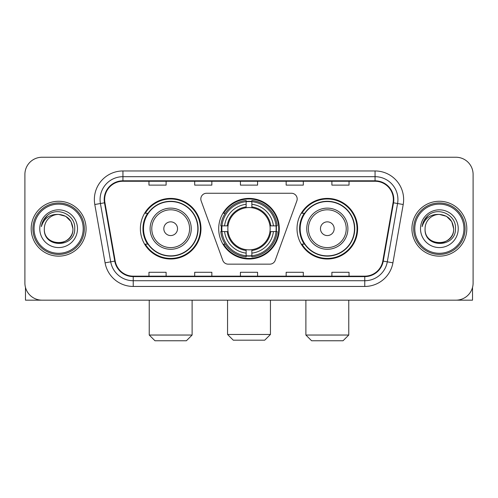 <?xml version="1.0" encoding="UTF-8"?>
<svg xmlns="http://www.w3.org/2000/svg" width="498" height="498" viewBox="0 0 498 498"><rect width="100%" height="100%" fill="white"/><g stroke="black" fill="none" stroke-linecap="round" stroke-linejoin="round"><path stroke-width="0.75" d="M200.819 198.976A5.715 5.715 0 0 0 201.161 200.931L222.799 260.386A5.715 5.715 0 0 0 228.171 264.152L269.829 264.152A5.715 5.715 0 0 0 275.201 260.386L296.839 200.931A5.715 5.715 0 0 0 291.467 193.261L206.533 193.261A5.715 5.715 0 0 0 200.819 198.976M297.02 228.707A30.297 30.297 0 0 0 327.323 259.004A30.297 30.297 0 0 0 357.62 228.707A30.297 30.297 0 0 0 327.323 198.403A30.297 30.297 0 0 0 297.02 228.707M218.703 228.707A30.297 30.297 0 0 0 249 259.004A30.297 30.297 0 0 0 279.297 228.707A30.297 30.297 0 0 0 249 198.403A30.297 30.297 0 0 0 218.703 228.707M140.38 228.707A30.297 30.297 0 0 0 170.677 259.004A30.297 30.297 0 0 0 200.98 228.707A30.297 30.297 0 0 0 170.677 198.403A30.297 30.297 0 0 0 140.38 228.707M147.645 244.138A27.726 27.726 0 0 1 147.645 213.269M221.423 231.564A27.726 27.726 0 0 1 221.423 225.849M304.29 244.138A27.726 27.726 0 0 1 304.29 213.269M24.9 174.393L24.9 283.013A17.15 17.15 0 0 0 42.05 300.163L455.95 300.163A17.15 17.15 0 0 0 473.1 283.013L473.1 174.393A17.15 17.15 0 0 0 455.95 157.244L42.05 157.244A17.15 17.15 0 0 0 24.9 174.393L24.9 283.013M31.187 228.707A27.44 27.44 0 0 0 58.627 256.146A27.44 27.44 0 0 0 86.073 228.707A27.44 27.44 0 0 0 58.627 201.267A27.44 27.44 0 0 0 31.187 228.707A27.44 27.44 0 0 0 58.627 256.146A27.44 27.44 0 0 0 86.073 228.707A27.44 27.44 0 0 0 58.627 201.267A27.44 27.44 0 0 0 31.187 228.707M411.927 228.707A27.44 27.44 0 0 0 439.373 256.146A27.44 27.44 0 0 0 466.813 228.707A27.44 27.44 0 0 0 439.373 201.267A27.44 27.44 0 0 0 411.927 228.707A27.44 27.44 0 0 0 439.373 256.146A27.44 27.44 0 0 0 466.813 228.707A27.44 27.44 0 0 0 439.373 201.267A27.44 27.44 0 0 0 411.927 228.707M104.648 199.549A18.295 18.295 0 0 1 122.944 181.253L375.056 181.253A18.295 18.295 0 0 1 393.071 202.723L382.788 261.039A18.295 18.295 0 0 1 364.773 276.153L133.227 276.153A18.295 18.295 0 0 1 115.212 261.039L104.929 202.723A18.295 18.295 0 0 1 104.648 199.549M104.194 199.549A18.75 18.75 0 0 0 104.48 202.804L114.758 261.12A18.75 18.75 0 0 0 133.227 276.614L364.773 276.614A18.75 18.75 0 0 0 383.242 261.12L393.52 202.804A18.75 18.75 0 0 0 375.056 180.799L122.944 180.799A18.75 18.75 0 0 0 104.194 199.549M94.794 204.51A28.585 28.585 0 0 1 122.944 170.963L375.056 170.963A28.585 28.585 0 0 1 403.206 204.51L392.922 262.826A28.585 28.585 0 0 1 364.773 286.443L133.227 286.443A28.585 28.585 0 0 1 105.078 262.826L94.794 204.51L100.422 203.52A22.864 22.864 0 0 1 122.944 176.684L375.056 176.684A22.864 22.864 0 0 1 397.578 203.52L387.295 261.83A22.864 22.864 0 0 1 364.773 280.729L133.227 280.729A22.864 22.864 0 0 1 110.705 261.83L100.422 203.52A22.864 22.864 0 0 1 100.079 199.549M455.95 157.244L42.05 157.244M42.05 300.163L455.95 300.163M473.1 283.013L473.1 174.393M383.242 261.12L387.295 261.83L397.578 203.52L403.206 204.51M240.422 181.253L240.422 185.125L257.578 185.125L257.578 181.253M194.693 181.253L194.693 185.125L211.843 185.125L211.843 181.253M148.958 181.253L148.958 185.125L166.108 185.125L166.108 181.253M286.157 181.253L286.157 185.125L303.307 185.125L303.307 181.253M331.892 181.253L331.892 185.125L349.042 185.125L349.042 181.253M257.578 276.153L257.578 272.281L240.422 272.281L240.422 276.153M211.843 276.153L211.843 272.281L194.693 272.281L194.693 276.153M166.108 276.153L166.108 272.281L148.958 272.281L148.958 276.153M303.307 276.153L303.307 272.281L286.157 272.281L286.157 276.153M349.042 276.153L349.042 272.281L331.892 272.281L331.892 276.153M25.473 287.408L25.473 300.163L91.788 300.163M83.21 228.707A24.583 24.583 0 0 0 58.627 204.124A24.583 24.583 0 0 0 34.045 228.707A24.583 24.583 0 0 0 58.627 253.289A24.583 24.583 0 0 0 83.21 228.707M84.355 228.707A25.728 25.728 0 0 0 58.627 202.979A25.728 25.728 0 0 0 32.905 228.707A25.728 25.728 0 0 0 58.627 254.428A25.728 25.728 0 0 0 84.355 228.707M44.334 228.707A14.293 14.293 0 0 1 58.627 214.414C67.311 215.261 72.073 220.023 72.92 228.707L71.009 221.56L65.773 216.325L58.627 214.414L65.773 216.325L71.009 221.56L72.92 228.707L71.009 221.56L65.773 216.325L58.627 214.414L65.773 216.325L71.009 221.56L72.92 228.707L71.009 221.56L65.773 216.325L58.627 214.414L65.773 216.325L71.009 221.56L72.92 228.707L71.009 221.56L65.773 216.325L58.627 214.414L65.773 216.325L71.009 221.56L72.92 228.707C73.797 247.145 43.463 247.145 44.334 228.707C43.065 248.539 75.397 248.097 74.725 228.707C75.789 215.092 57.949 206.44 47.671 215.204C44.085 218.205 41.988 222.008 41.365 226.627C44.067 218.112 49.819 214.04 58.627 214.414L65.773 216.325L71.009 221.56L72.92 228.707C73.797 247.145 43.463 247.145 44.334 228.707C43.463 247.145 73.797 247.145 72.92 228.707C73.797 247.145 43.463 247.145 44.334 228.707C43.463 247.145 73.797 247.145 72.92 228.707C73.797 247.145 43.463 247.145 44.334 228.707C43.463 247.145 73.797 247.145 72.92 228.707C73.797 247.145 43.463 247.145 44.334 228.707C43.463 247.145 73.797 247.145 72.92 228.707C73.797 247.145 43.463 247.145 44.334 228.707C43.463 247.145 73.797 247.145 72.92 228.707C73.797 247.145 43.463 247.145 44.334 228.707C43.463 247.145 73.797 247.145 72.92 228.707C73.492 239.799 59.231 247.17 50.528 240.478M39.765 228.707A18.868 18.868 0 0 0 58.627 247.568A18.868 18.868 0 0 0 77.495 228.707A18.868 18.868 0 0 0 58.627 209.839A18.868 18.868 0 0 0 39.765 228.707M47.665 215.211L43.451 220.222M43.189 220.707L43.569 220.016L43.189 220.707M264.724 340.184L233.276 340.184L227.561 334.469L270.439 334.469L264.724 340.184M251.857 255.767L251.857 256.918A28.355 28.355 0 0 0 277.212 231.564L276.06 231.564A27.209 27.209 0 0 1 251.857 255.767L251.857 253.121A24.583 24.583 0 0 0 273.414 231.564L269.96 231.564A21.153 21.153 0 0 0 251.857 207.747L251.857 201.646A27.209 27.209 0 0 1 276.06 225.849L277.212 225.849A28.355 28.355 0 0 0 251.857 200.495L251.857 201.646M221.94 231.564L220.788 231.564A28.355 28.355 0 0 0 246.143 256.918L246.143 255.767A27.209 27.209 0 0 1 221.94 231.564L224.586 231.564A24.583 24.583 0 0 0 246.143 253.121L246.143 249.666A21.153 21.153 0 0 0 269.96 231.564L270.8 231.564A21.987 21.987 0 0 1 251.857 250.506L251.857 253.121M246.143 201.646L246.143 200.495A28.355 28.355 0 0 0 220.788 225.849L221.94 225.849A27.209 27.209 0 0 1 246.143 201.646L246.143 204.292A24.583 24.583 0 0 0 224.586 225.849L228.04 225.849A21.153 21.153 0 0 0 246.143 249.666L246.143 250.506A21.987 21.987 0 0 1 227.2 231.564L224.586 231.564M221.996 231.564A27.153 27.153 0 0 1 221.996 225.849M251.857 201.702A27.153 27.153 0 0 0 246.143 201.702M276.004 225.849A27.153 27.153 0 0 1 276.004 231.564M276.06 225.849L273.414 225.849A24.583 24.583 0 0 0 251.857 204.292M273.414 231.564L276.06 231.564M246.143 253.121L246.143 255.767M269.96 225.849L273.414 225.849M251.857 249.697L251.857 250.506M246.143 249.666A21.153 21.153 0 0 1 228.04 231.564L227.2 231.564M251.857 255.711A27.153 27.153 0 0 1 246.143 255.711M224.586 225.849L221.94 225.849M246.143 207.71L246.143 204.292M251.857 207.747A21.153 21.153 0 0 0 228.04 225.849L227.2 225.849A21.987 21.987 0 0 1 246.143 206.9M251.857 207.71L251.857 206.9A21.987 21.987 0 0 1 270.8 225.849M225.214 213.269L223.596 213.269A29.731 29.731 0 0 1 278.731 228.707A29.731 29.731 0 0 1 223.596 244.138L225.214 244.138M186.401 340.757L154.959 340.757L149.238 335.036L192.116 335.036L186.401 340.757M177.537 228.707A6.86 6.86 0 0 0 170.677 221.847A6.86 6.86 0 0 0 163.817 228.707A6.86 6.86 0 0 0 170.677 235.566A6.86 6.86 0 0 0 177.537 228.707M191.257 228.707A20.58 20.58 0 0 0 170.677 208.127A20.58 20.58 0 0 0 150.097 228.707A20.58 20.58 0 0 0 170.677 249.286A20.58 20.58 0 0 0 191.257 228.707A20.58 20.58 0 0 1 170.677 249.286A20.58 20.58 0 0 1 150.097 228.707M197.837 228.707A27.153 27.153 0 0 0 170.677 201.553A27.153 27.153 0 0 0 143.524 228.707A27.153 27.153 0 0 0 170.677 255.86A27.153 27.153 0 0 0 197.837 228.707M200.408 228.707A29.731 29.731 0 0 1 145.273 244.138L148.031 244.138A27.409 27.409 0 0 0 188.817 249.261A27.409 27.409 0 0 0 188.817 208.152A27.409 27.409 0 0 0 148.031 213.269L145.273 213.269A29.731 29.731 0 0 1 200.408 228.707M343.041 340.757L311.599 340.757L305.884 335.036L348.762 335.036L343.041 340.757M334.183 228.707A6.86 6.86 0 0 0 327.323 221.847A6.86 6.86 0 0 0 320.463 228.707A6.86 6.86 0 0 0 327.323 235.566A6.86 6.86 0 0 0 334.183 228.707M347.903 228.707A20.58 20.58 0 0 0 327.323 208.127A20.58 20.58 0 0 0 306.743 228.707A20.58 20.58 0 0 0 327.323 249.286A20.58 20.58 0 0 0 347.903 228.707A20.58 20.58 0 0 1 327.323 249.286A20.58 20.58 0 0 1 306.743 228.707M354.476 228.707A27.153 27.153 0 0 0 327.323 201.553A27.153 27.153 0 0 0 300.163 228.707A27.153 27.153 0 0 0 327.323 255.86A27.153 27.153 0 0 0 354.476 228.707M357.047 228.707A29.731 29.731 0 0 1 301.913 244.138L304.67 244.138A27.409 27.409 0 0 0 345.456 249.261A27.409 27.409 0 0 0 345.456 208.152A27.409 27.409 0 0 0 304.67 213.269L301.913 213.269A29.731 29.731 0 0 1 357.047 228.707M472.527 287.408L472.527 300.163L406.212 300.163M463.955 228.707A24.583 24.583 0 0 0 439.373 204.124A24.583 24.583 0 0 0 414.79 228.707A24.583 24.583 0 0 0 439.373 253.289A24.583 24.583 0 0 0 463.955 228.707M465.095 228.707A25.728 25.728 0 0 0 439.373 202.979A25.728 25.728 0 0 0 413.645 228.707A25.728 25.728 0 0 0 439.373 254.428A25.728 25.728 0 0 0 465.095 228.707M453.666 228.707C452.813 220.023 448.051 215.261 439.373 214.414L446.519 216.325L451.748 221.56L453.666 228.707L451.748 221.56L446.519 216.325L439.373 214.414L446.519 216.325L451.748 221.56L453.666 228.707L451.748 221.56L446.519 216.325L439.373 214.414L446.519 216.325L451.748 221.56L453.666 228.707L451.748 221.56L446.519 216.325L439.373 214.414L446.519 216.325L451.748 221.56L453.666 228.707C454.537 247.145 424.203 247.145 425.08 228.707C423.804 248.539 456.137 248.097 455.471 228.707C456.529 215.092 438.694 206.44 428.411 215.204C424.825 218.205 422.727 222.008 422.111 226.627C424.806 218.112 430.558 214.04 439.373 214.414L446.519 216.325L451.748 221.56L453.666 228.707C454.537 247.145 424.203 247.145 425.08 228.707C424.203 247.145 454.537 247.145 453.666 228.707C454.537 247.145 424.203 247.145 425.08 228.707C424.203 247.145 454.537 247.145 453.666 228.707C454.537 247.145 424.203 247.145 425.08 228.707C424.203 247.145 454.537 247.145 453.666 228.707C454.537 247.145 424.203 247.145 425.08 228.707C424.203 247.145 454.537 247.145 453.666 228.707C454.537 247.145 424.203 247.145 425.08 228.707C424.203 247.145 454.537 247.145 453.666 228.707C454.537 247.145 424.203 247.145 425.08 228.707A14.293 14.293 0 0 1 439.373 214.414L446.519 216.325L451.748 221.56L453.666 228.707C454.238 239.799 439.971 247.17 431.268 240.478M420.505 228.707A18.868 18.868 0 0 0 439.373 247.568A18.868 18.868 0 0 0 458.235 228.707A18.868 18.868 0 0 0 439.373 209.839A18.868 18.868 0 0 0 420.505 228.707M428.405 215.211L424.19 220.222M423.935 220.707L424.308 220.016L423.935 220.707M375.056 170.963L375.056 180.799M100.422 203.52L104.48 202.804M133.227 286.443L133.227 276.614M364.773 276.614L364.773 286.443M105.078 262.826L114.758 261.12M393.52 202.804L397.578 203.52M122.944 170.963L122.944 180.799M387.295 261.83L392.922 262.826M251.857 249.666A21.153 21.153 0 0 0 269.96 231.564M246.143 255.966A27.409 27.409 0 0 0 251.857 255.966M276.259 231.564A27.409 27.409 0 0 0 276.259 225.849M251.857 201.441A27.409 27.409 0 0 0 246.143 201.441M189.589 228.707A18.905 18.905 0 0 0 170.677 209.801A18.905 18.905 0 0 0 151.772 228.707A18.905 18.905 0 0 0 170.677 247.612A18.905 18.905 0 0 0 189.589 228.707M346.228 228.707A18.905 18.905 0 0 0 327.323 209.801A18.905 18.905 0 0 0 308.411 228.707A18.905 18.905 0 0 0 327.323 247.612A18.905 18.905 0 0 0 346.228 228.707M270.439 300.163L270.439 334.469M227.561 300.163L227.561 334.469M192.116 300.163L192.116 335.036M149.238 300.163L149.238 335.036M348.762 300.163L348.762 335.036M305.884 300.163L305.884 335.036"/></g></svg>
